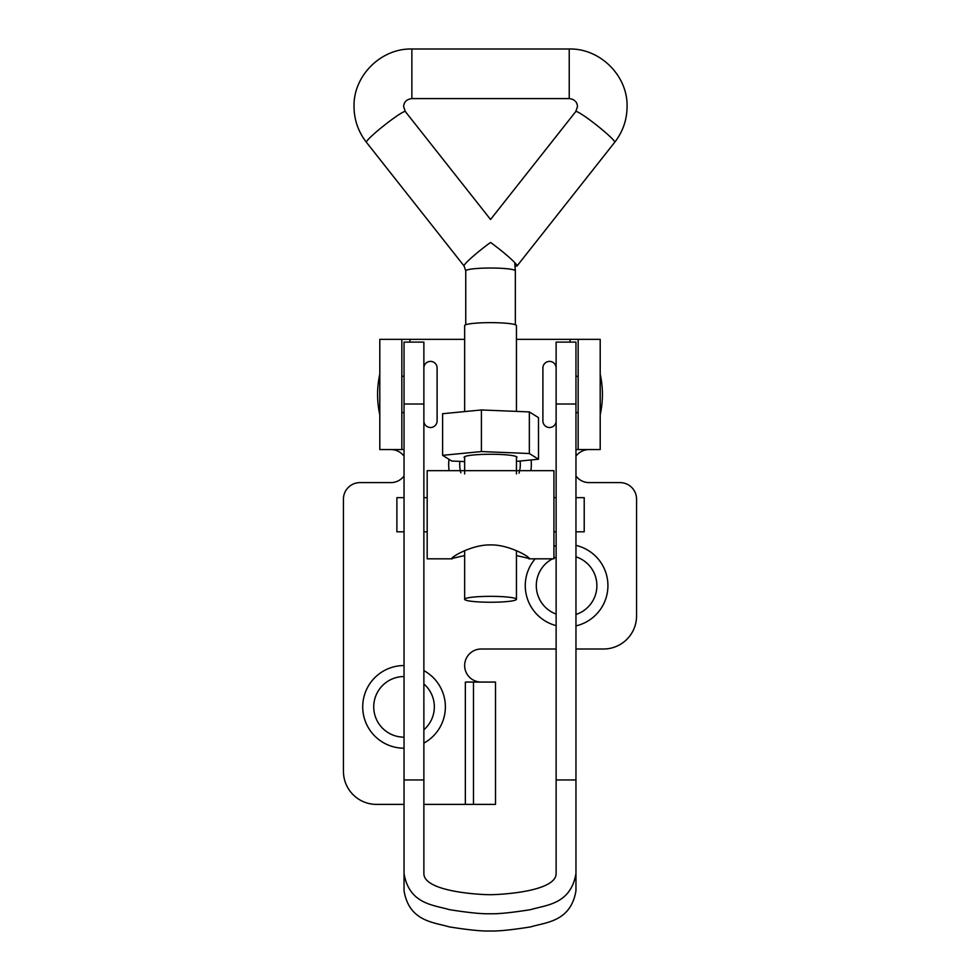 <?xml version="1.0" encoding="UTF-8"?>
<svg xmlns="http://www.w3.org/2000/svg" width="980" height="980" viewBox="0 0 980 980"><rect width="100%" height="100%" fill="white"/><g stroke="black" fill="none" stroke-linecap="round" stroke-linejoin="round"><path stroke-width="1.47" d="M448.987 459.314A41.319 41.319 0 0 0 449.146 470.657M459.853 461.372A30.306 30.306 0 0 0 460.882 472.826M556.126 545.664A41.319 41.319 0 0 0 553.921 546.313M535.154 558.821A41.319 41.319 0 0 0 556.126 625.62M556.126 557.204A30.306 30.306 0 0 0 553.921 558.122M552.5 558.821A30.306 30.306 0 0 0 556.126 614.08M404.042 665.543A41.319 41.319 0 0 0 362.723 706.862A41.319 41.319 0 0 0 404.042 748.193M404.042 676.555A30.306 30.306 0 0 0 373.735 706.862A30.306 30.306 0 0 0 404.042 737.168M390.824 449.551A16.525 16.525 0 0 1 404.042 456.166M404.042 475.998A16.525 16.525 0 0 1 390.824 482.613L359.966 482.613A16.525 16.525 0 0 0 343.441 499.139L343.441 771.334A33.063 33.063 0 0 0 376.491 804.396L404.042 804.396M423.875 804.396L473.475 804.396L473.475 682.068L465.353 682.068L465.353 804.396M481.18 682.068A16.525 16.525 0 0 1 464.655 665.543A16.525 16.525 0 0 1 481.18 649.005L556.126 649.005M575.958 649.005L603.509 649.005A33.063 33.063 0 0 0 636.559 615.955L636.559 499.139A16.525 16.525 0 0 0 620.034 482.613L589.176 482.613A16.525 16.525 0 0 1 575.958 475.998M575.958 456.166A16.525 16.525 0 0 1 589.176 449.551M575.958 449.551L578.163 449.551L578.163 339.349L516.448 339.349M464.655 339.349L401.837 339.349L401.837 449.551L404.042 449.551M423.875 743.122A41.319 41.319 0 0 0 423.875 670.614M575.958 625.889A41.319 41.319 0 0 0 575.958 545.395M530.854 470.657A41.319 41.319 0 0 0 531.087 459.951M473.475 682.068L495.513 682.068L495.513 804.396L473.475 804.396M578.163 339.349L600.201 339.349L600.201 449.551L578.163 449.551M401.837 449.551L379.799 449.551L379.799 339.349L401.837 339.349M423.875 729.769A30.306 30.306 0 0 0 423.875 683.954M575.958 614.46A30.306 30.306 0 0 0 575.958 556.824M519.008 473.181A30.306 30.306 0 0 0 520.111 461.017M404.042 873.535L404.042 890.795C409.236 921.751 434.128 922.254 449.391 926.909C468.526 929.934 482.062 931.306 490 931C497.938 931.306 511.474 929.934 530.609 926.909C545.872 922.254 570.764 921.751 575.958 890.795L575.958 873.535C570.764 904.491 545.872 904.993 530.609 909.648C511.474 912.686 497.938 914.046 490 913.74C482.062 914.046 468.526 912.686 449.391 909.648C434.128 904.993 409.236 904.491 404.042 873.535L404.042 342.106L423.875 342.106L423.875 404.03L404.042 404.03M575.958 404.03L556.126 404.03L556.126 342.106L575.958 342.106L575.958 779.945L556.126 779.945L556.126 873.535C556.126 891.861 499.58 894.703 490 894.703C480.421 894.703 423.875 891.861 423.875 873.535L423.875 779.945L404.042 779.945M423.875 779.945L423.875 404.03M575.958 779.945L575.958 873.535M556.126 404.03L556.126 779.945M464.655 457.893A26.448 3.014 0 0 1 464.104 457.28A26.448 3.014 0 0 1 481.425 454.451A26.448 3.014 0 0 1 510.715 455.32A26.448 3.014 0 0 1 516.999 457.28A26.448 3.014 0 0 1 516.448 457.893M464.655 461.568L451.755 461.041L442.617 455.32L481.413 451.56L529.347 453.52L538.486 459.228L516.448 461.372M481.413 451.56L481.413 409.959L442.617 413.719L442.617 455.32M481.413 409.959L529.347 411.918L529.347 453.52M529.347 411.918L538.486 417.627L538.486 459.228M379.799 374.066A95.391 95.391 0 0 0 379.799 414.834M423.875 368.002A6.615 6.615 0 0 1 430.49 361.387A6.615 6.615 0 0 1 437.105 368.002L437.105 420.898L437.105 368.002M423.875 420.898A6.615 6.615 0 0 0 430.49 427.513A6.615 6.615 0 0 0 437.105 420.898M404.042 412.629L401.837 412.629M404.042 376.271L401.837 376.271M600.201 374.066A95.391 95.391 0 0 1 600.201 414.834M556.126 368.002A6.615 6.615 0 0 0 549.51 361.387A6.615 6.615 0 0 0 542.896 368.002L542.896 420.898A6.615 6.615 0 0 0 549.51 427.513A6.615 6.615 0 0 0 556.126 420.898M575.958 412.629L578.163 412.629M575.958 376.271L578.163 376.271M516.448 555.55L529.433 558.527C528.196 555.856 507.91 544.439 490.515 544.929C473.169 544.464 452.907 555.856 451.658 558.527L464.655 555.55M404.042 531.822L396.888 531.822L396.888 497.656L404.042 497.656M575.958 531.822L584.215 531.822L584.215 497.656L575.958 497.656M452.282 558.821L427.182 558.821L427.182 470.657L553.921 470.657L553.921 558.821L528.82 558.821M529.433 558.527L528.955 557.792M452.148 557.792L451.658 558.527M464.655 411.588L464.655 325.593A25.897 2.952 0 0 1 490.551 322.641A25.897 2.952 0 0 1 516.448 325.593L516.448 411.392M490.551 596.342A25.897 2.952 0 0 1 516.448 599.295A25.897 2.952 0 0 1 490.551 602.247A25.897 2.952 0 0 1 464.655 599.295A25.897 2.952 0 0 1 490.551 596.342M515.345 324.748L515.345 270.86A24.794 2.83 0 0 0 490.551 268.03A24.794 2.83 0 0 0 465.757 270.86L465.757 324.748M515.088 265.47A24.794 2.23 -141.7 0 0 517.06 265.947A24.794 2.23 -141.7 0 0 517.109 265.788A24.794 2.23 -141.7 0 0 490.551 242.452A24.794 2.23 -38.3 0 0 463.993 265.788A24.794 2.23 -38.3 0 0 464.042 265.947L366.398 142.272A24.794 2.23 -38.3 0 1 366.349 142.112A24.794 2.23 -38.3 0 1 385.177 124.619A24.794 2.23 -38.3 0 1 405.328 111.549L403.613 106.636C403.932 101.92 406.688 99.237 411.87 98.588L569.233 98.588C574.415 99.237 577.171 101.92 577.49 106.636L575.774 111.549L490.551 219.496L405.328 111.549M570.042 339.349L570.042 342.106M409.959 342.106L409.959 339.349M366.398 142.272C358.276 131.773 354.148 119.903 354.025 106.636C353.229 75.803 381 48.204 411.87 49L411.87 98.588M411.87 49L569.233 49L569.233 98.588M569.233 49C600.103 48.204 627.874 75.803 627.077 106.636C626.955 119.903 622.827 131.773 614.705 142.272A24.794 2.23 -141.7 0 0 614.754 142.112A24.794 2.23 -141.7 0 0 595.926 124.619A24.794 2.23 -141.7 0 0 575.774 111.549M423.875 497.656L427.182 497.656M553.921 497.656L556.126 497.656M553.921 531.822L556.126 531.822M423.875 531.822L427.182 531.822M515.345 270.86L514.745 262.603M516.448 456.668L516.448 473.916M516.448 550.723L516.448 599.295M614.705 142.272L517.06 265.947M465.757 270.86L464.042 265.947M464.655 456.668L464.655 473.916M464.655 550.723L464.655 599.295"/></g></svg>

